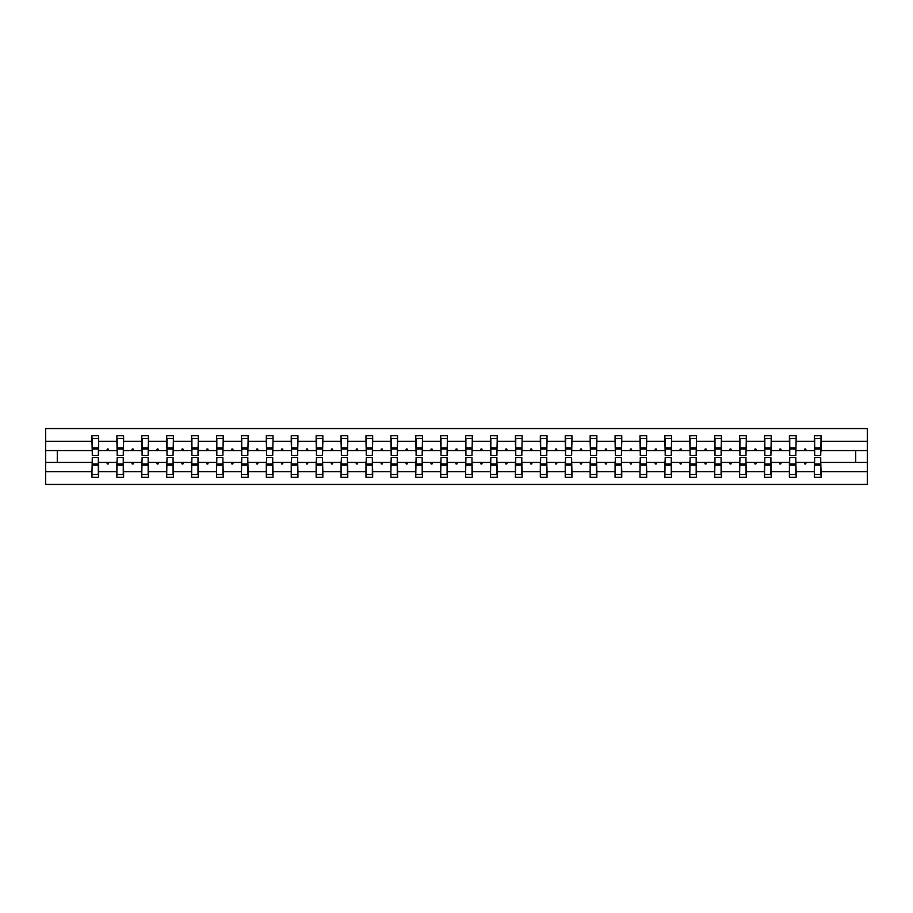 <?xml version="1.0" encoding="UTF-8"?>
<svg xmlns="http://www.w3.org/2000/svg" width="913" height="913" viewBox="0 0 913 913"><rect width="100%" height="100%" fill="white"/><g stroke="black" fill="none" stroke-linecap="round" stroke-linejoin="round"><path stroke-width="1.37" d="M92.281 460.015L91.962 471.633L45.65 471.633L45.65 484.449L867.35 484.449L867.35 471.633L821.038 471.633L821.038 477.259L814.339 477.259L814.339 462.412L804.25 462.412L804.832 464.009L805.631 464.009L806.213 462.412M814.658 460.015L814.339 462.412M867.35 471.633L867.35 450.588L821.038 450.588L821.038 435.741L814.339 435.741L814.339 441.367L796.136 441.367L795.816 452.985M814.658 452.985L814.339 441.367M789.745 460.015L789.425 462.412L779.348 462.412L779.93 464.009L780.729 464.009L781.311 462.412M814.339 471.633L796.136 471.633L796.136 477.259L789.425 477.259L789.425 462.412M796.136 441.367L796.136 435.741L789.425 435.741L789.425 441.367L771.223 441.367L770.903 452.985M789.745 452.985L789.425 441.367M764.832 460.015L764.523 462.412L754.435 462.412L755.017 464.009L755.816 464.009L756.398 462.412M789.425 471.633L771.223 471.633L771.223 477.259L764.523 477.259L764.523 462.412M771.223 441.367L771.223 435.741L764.523 435.741L764.523 441.367L746.309 441.367L745.989 452.985M764.832 452.985L764.523 441.367M739.929 460.015L739.61 462.412L729.521 462.412L730.103 464.009L730.902 464.009L731.484 462.412M764.523 471.633L746.309 471.633L746.309 477.259L739.61 477.259L739.61 462.412M746.309 441.367L746.309 435.741L739.61 435.741L739.61 441.367L721.407 441.367L721.087 452.985M739.929 452.985L739.61 441.367M715.016 460.015L714.696 462.412L704.619 462.412L705.201 464.009L706 464.009L706.582 462.412M739.61 471.633L721.407 471.633L721.407 477.259L714.696 477.259L714.696 462.412M721.407 441.367L721.407 435.741L714.696 435.741L714.696 441.367L696.493 441.367L696.174 452.985M715.016 452.985L714.696 441.367M690.102 460.015L689.794 462.412L679.706 462.412L680.288 464.009L681.087 464.009L681.669 462.412M714.696 471.633L696.493 471.633L696.493 477.259L689.794 477.259L689.794 462.412M696.493 441.367L696.493 435.741L689.794 435.741L689.794 441.367L671.58 441.367L671.26 452.985M690.102 452.985L689.794 441.367M665.2 460.015L664.881 462.412L654.792 462.412L655.374 464.009L656.173 464.009L656.755 462.412M689.794 471.633L671.58 471.633L671.58 477.259L664.881 477.259L664.881 462.412M671.58 441.367L671.58 435.741L664.881 435.741L664.881 441.367L646.678 441.367L646.358 452.985M665.2 452.985L664.881 441.367M640.287 460.015L639.967 462.412L629.89 462.412L630.472 464.009L631.271 464.009L631.853 462.412M664.881 471.633L646.678 471.633L646.678 477.259L639.967 477.259L639.967 462.412M646.678 441.367L646.678 435.741L639.967 435.741L639.967 441.367L621.764 441.367L621.445 452.985M640.287 452.985L639.967 441.367M615.373 460.015L615.065 462.412L604.977 462.412L605.559 464.009L606.358 464.009L606.94 462.412M639.967 471.633L621.764 471.633L621.764 477.259L615.065 477.259L615.065 462.412M621.764 441.367L621.764 435.741L615.065 435.741L615.065 441.367L596.851 441.367L596.543 452.985M615.373 452.985L615.065 441.367M590.471 460.015L590.152 462.412L580.063 462.412L580.645 464.009L581.444 464.009L582.026 462.412M615.065 471.633L596.851 471.633L596.851 477.259L590.152 477.259L590.152 462.412M596.851 441.367L596.851 435.741L590.152 435.741L590.152 441.367L571.949 441.367L571.629 452.985M590.471 452.985L590.152 441.367M565.558 460.015L565.238 462.412L555.161 462.412L555.743 464.009L556.542 464.009L557.124 462.412M590.152 471.633L571.949 471.633L571.949 477.259L565.238 477.259L565.238 462.412M571.949 441.367L571.949 435.741L565.238 435.741L565.238 441.367L547.035 441.367L546.716 452.985M565.558 452.985L565.238 441.367M540.644 460.015L540.336 462.412L530.248 462.412L530.83 464.009L531.628 464.009L532.211 462.412M565.238 471.633L547.035 471.633L547.035 477.259L540.336 477.259L540.336 462.412M547.035 441.367L547.035 435.741L540.336 435.741L540.336 441.367L522.122 441.367L521.814 452.985M540.644 452.985L540.336 441.367M515.742 460.015L515.423 462.412L505.334 462.412L505.916 464.009L506.715 464.009L507.297 462.412M540.336 471.633L522.122 471.633L522.122 477.259L515.423 477.259L515.423 462.412M522.122 441.367L522.122 435.741L515.423 435.741L515.423 441.367L497.22 441.367L496.9 452.985M515.742 452.985L515.423 441.367M490.829 460.015L490.509 462.412L480.432 462.412L481.014 464.009L481.813 464.009L482.395 462.412M515.423 471.633L497.22 471.633L497.22 477.259L490.509 477.259L490.509 462.412M497.22 441.367L497.22 435.741L490.509 435.741L490.509 441.367L472.306 441.367L471.987 452.985M490.829 452.985L490.509 441.367M465.915 460.015L465.607 462.412L455.519 462.412L456.101 464.009L456.899 464.009L457.481 462.412M490.509 471.633L472.306 471.633L472.306 477.259L465.607 477.259L465.607 462.412M472.306 441.367L472.306 435.741L465.607 435.741L465.607 441.367L447.393 441.367L447.085 452.985M465.915 452.985L465.607 441.367M441.013 460.015L440.694 462.412L430.605 462.412L431.187 464.009L431.986 464.009L432.568 462.412M465.607 471.633L447.393 471.633L447.393 477.259L440.694 477.259L440.694 462.412M447.393 441.367L447.393 435.741L440.694 435.741L440.694 441.367L422.491 441.367L422.171 452.985M441.013 452.985L440.694 441.367M416.1 460.015L415.78 462.412L405.703 462.412L406.285 464.009L407.084 464.009L407.666 462.412M440.694 471.633L422.491 471.633L422.491 477.259L415.78 477.259L415.78 462.412M422.491 441.367L422.491 435.741L415.78 435.741L415.78 441.367L397.577 441.367L397.258 452.985M416.1 452.985L415.78 441.367M391.186 460.015L390.878 462.412L380.789 462.412L381.372 464.009L382.17 464.009L382.752 462.412M415.78 471.633L397.577 471.633L397.577 477.259L390.878 477.259L390.878 462.412M397.577 441.367L397.577 435.741L390.878 435.741L390.878 441.367L372.664 441.367L372.356 452.985M391.186 452.985L390.878 441.367M366.284 460.015L365.965 462.412L355.876 462.412L356.458 464.009L357.257 464.009L357.839 462.412M390.878 471.633L372.664 471.633L372.664 477.259L365.965 477.259L365.965 462.412M372.664 441.367L372.664 435.741L365.965 435.741L365.965 441.367L347.762 441.367L347.442 452.985M366.284 452.985L365.965 441.367M341.371 460.015L341.051 462.412L330.974 462.412L331.556 464.009L332.355 464.009L332.937 462.412M365.965 471.633L347.762 471.633L347.762 477.259L341.051 477.259L341.051 462.412M347.762 441.367L347.762 435.741L341.051 435.741L341.051 441.367L322.848 441.367L322.529 452.985M341.371 452.985L341.051 441.367M316.457 460.015L316.149 462.412L306.06 462.412L306.642 464.009L307.441 464.009L308.023 462.412M341.051 471.633L322.848 471.633L322.848 477.259L316.149 477.259L316.149 462.412M322.848 441.367L322.848 435.741L316.149 435.741L316.149 441.367L297.935 441.367L297.627 452.985M316.457 452.985L316.149 441.367M291.555 460.015L291.236 462.412L281.147 462.412L281.729 464.009L282.528 464.009L283.11 462.412M316.149 471.633L297.935 471.633L297.935 477.259L291.236 477.259L291.236 462.412M297.935 441.367L297.935 435.741L291.236 435.741L291.236 441.367L273.033 441.367L272.713 452.985M291.555 452.985L291.236 441.367M266.642 460.015L266.322 462.412L256.245 462.412L256.827 464.009L257.626 464.009L258.208 462.412M291.236 471.633L273.033 471.633L273.033 477.259L266.322 477.259L266.322 462.412M273.033 441.367L273.033 435.741L266.322 435.741L266.322 441.367L248.119 441.367L247.8 452.985M266.642 452.985L266.322 441.367M241.74 460.015L241.42 462.412L231.331 462.412L231.913 464.009L232.712 464.009L233.294 462.412M266.322 471.633L248.119 471.633L248.119 477.259L241.42 477.259L241.42 462.412M248.119 441.367L248.119 435.741L241.42 435.741L241.42 441.367L223.206 441.367L222.898 452.985M241.74 452.985L241.42 441.367M216.826 460.015L216.507 462.412L206.418 462.412L207 464.009L207.799 464.009L208.381 462.412M241.42 471.633L223.206 471.633L223.206 477.259L216.507 477.259L216.507 462.412M223.206 441.367L223.206 435.741L216.507 435.741L216.507 441.367L198.304 441.367L197.984 452.985M216.826 452.985L216.507 441.367M191.913 460.015L191.593 462.412L181.516 462.412L182.098 464.009L182.897 464.009L183.479 462.412M216.507 471.633L198.304 471.633L198.304 477.259L191.593 477.259L191.593 462.412M198.304 441.367L198.304 435.741L191.593 435.741L191.593 441.367L173.39 441.367L173.071 452.985M191.913 452.985L191.593 441.367M167.011 460.015L166.691 462.412L156.602 462.412L157.184 464.009L157.983 464.009L158.565 462.412M191.593 471.633L173.39 471.633L173.39 477.259L166.691 477.259L166.691 462.412M173.39 441.367L173.39 435.741L166.691 435.741L166.691 441.367L148.477 441.367L148.168 452.985M167.011 452.985L166.691 441.367M142.097 460.015L141.777 462.412L131.689 462.412L132.271 464.009L133.07 464.009L133.652 462.412M166.691 471.633L148.477 471.633L148.477 477.259L141.777 477.259L141.777 462.412M148.477 441.367L148.477 435.741L141.777 435.741L141.777 441.367L123.575 441.367L123.255 452.985M142.097 452.985L141.777 441.367M117.184 460.015L116.864 462.412L106.787 462.412L107.369 464.009L108.168 464.009L108.75 462.412M141.777 471.633L123.575 471.633L123.575 477.259L116.864 477.259L116.864 462.412M123.575 441.367L123.575 435.741L116.864 435.741L116.864 441.367L98.661 441.367L98.661 435.741L91.962 435.741L91.962 441.367L45.65 441.367L45.65 428.551L867.35 428.551L867.35 441.367L821.038 441.367M117.184 452.985L116.864 441.367M91.962 471.633L91.962 477.259L98.661 477.259L98.661 462.412L106.787 462.412M92.281 452.985L91.962 441.367M820.719 460.015L821.038 471.633M821.038 450.588L820.719 452.985M795.816 460.015L796.136 471.633M770.903 460.015L771.223 471.633M745.989 460.015L746.309 471.633M721.087 460.015L721.407 471.633M696.174 460.015L696.493 471.633M671.26 460.015L671.58 471.633M646.358 460.015L646.678 471.633M621.445 460.015L621.764 471.633M596.543 460.015L596.851 471.633M571.629 460.015L571.949 471.633M546.716 460.015L547.035 471.633M521.814 460.015L522.122 471.633M496.9 460.015L497.22 471.633M471.987 460.015L472.306 471.633M447.085 460.015L447.393 471.633M422.171 460.015L422.491 471.633M397.258 460.015L397.577 471.633M372.356 460.015L372.664 471.633M347.442 460.015L347.762 471.633M322.529 460.015L322.848 471.633M297.627 460.015L297.935 471.633M272.713 460.015L273.033 471.633M247.8 460.015L248.119 471.633M222.898 460.015L223.206 471.633M197.984 460.015L198.304 471.633M173.071 460.015L173.39 471.633M148.168 460.015L148.477 471.633M123.255 460.015L123.575 471.633M116.864 471.633L98.661 471.633M804.25 462.412L796.136 462.412M814.339 450.588L806.213 450.588L805.631 448.991L804.832 448.991L804.25 450.588L796.136 450.588M804.25 450.588L806.213 450.588M779.348 462.412L771.223 462.412M789.425 450.588L781.311 450.588L780.729 448.991L779.93 448.991L779.348 450.588L771.223 450.588M779.348 450.588L781.311 450.588M754.435 462.412L746.309 462.412M764.523 450.588L756.398 450.588L755.816 448.991L755.017 448.991L754.435 450.588L746.309 450.588M754.435 450.588L756.398 450.588M729.521 462.412L721.407 462.412M739.61 450.588L731.484 450.588L730.902 448.991L730.103 448.991L729.521 450.588L721.407 450.588M729.521 450.588L731.484 450.588M704.619 462.412L696.493 462.412M714.696 450.588L706.582 450.588L706 448.991L705.201 448.991L704.619 450.588L696.493 450.588M704.619 450.588L706.582 450.588M679.706 462.412L671.58 462.412M689.794 450.588L681.669 450.588L681.087 448.991L680.288 448.991L679.706 450.588L671.58 450.588M679.706 450.588L681.669 450.588M654.792 462.412L646.678 462.412M664.881 450.588L656.755 450.588L656.173 448.991L655.374 448.991L654.792 450.588L646.678 450.588M654.792 450.588L656.755 450.588M629.89 462.412L621.764 462.412M639.967 450.588L631.853 450.588L631.271 448.991L630.472 448.991L629.89 450.588L621.764 450.588M629.89 450.588L631.853 450.588M604.977 462.412L596.851 462.412M615.065 450.588L606.94 450.588L606.358 448.991L605.559 448.991L604.977 450.588L596.851 450.588M604.977 450.588L606.94 450.588M580.063 462.412L571.949 462.412M590.152 450.588L582.026 450.588L581.444 448.991L580.645 448.991L580.063 450.588L571.949 450.588M580.063 450.588L582.026 450.588M555.161 462.412L547.035 462.412M565.238 450.588L557.124 450.588L556.542 448.991L555.743 448.991L555.161 450.588L547.035 450.588M555.161 450.588L557.124 450.588M530.248 462.412L522.122 462.412M540.336 450.588L532.211 450.588L531.628 448.991L530.83 448.991L530.248 450.588L522.122 450.588M530.248 450.588L532.211 450.588M505.334 462.412L497.22 462.412M515.423 450.588L507.297 450.588L506.715 448.991L505.916 448.991L505.334 450.588L497.22 450.588M505.334 450.588L507.297 450.588M480.432 462.412L472.306 462.412M490.509 450.588L482.395 450.588L481.813 448.991L481.014 448.991L480.432 450.588L472.306 450.588M480.432 450.588L482.395 450.588M455.519 462.412L447.393 462.412M465.607 450.588L457.481 450.588L456.899 448.991L456.101 448.991L455.519 450.588L447.393 450.588M455.519 450.588L457.481 450.588M430.605 462.412L422.491 462.412M440.694 450.588L432.568 450.588L431.986 448.991L431.187 448.991L430.605 450.588L422.491 450.588M430.605 450.588L432.568 450.588M405.703 462.412L397.577 462.412M415.78 450.588L407.666 450.588L407.084 448.991L406.285 448.991L405.703 450.588L397.577 450.588M405.703 450.588L407.666 450.588M380.789 462.412L372.664 462.412M390.878 450.588L382.752 450.588L382.17 448.991L381.372 448.991L380.789 450.588L372.664 450.588M380.789 450.588L382.752 450.588M355.876 462.412L347.762 462.412M365.965 450.588L357.839 450.588L357.257 448.991L356.458 448.991L355.876 450.588L347.762 450.588M355.876 450.588L357.839 450.588M330.974 462.412L322.848 462.412M341.051 450.588L332.937 450.588L332.355 448.991L331.556 448.991L330.974 450.588L322.848 450.588M330.974 450.588L332.937 450.588M306.06 462.412L297.935 462.412M316.149 450.588L308.023 450.588L307.441 448.991L306.642 448.991L306.06 450.588L297.935 450.588M306.06 450.588L308.023 450.588M281.147 462.412L273.033 462.412M291.236 450.588L283.11 450.588L282.528 448.991L281.729 448.991L281.147 450.588L273.033 450.588M281.147 450.588L283.11 450.588M256.245 462.412L248.119 462.412M266.322 450.588L258.208 450.588L257.626 448.991L256.827 448.991L256.245 450.588L248.119 450.588M256.245 450.588L258.208 450.588M231.331 462.412L223.206 462.412M241.42 450.588L233.294 450.588L232.712 448.991L231.913 448.991L231.331 450.588L223.206 450.588M231.331 450.588L233.294 450.588M206.418 462.412L198.304 462.412M216.507 450.588L208.381 450.588L207.799 448.991L207 448.991L206.418 450.588L198.304 450.588M206.418 450.588L208.381 450.588M181.516 462.412L173.39 462.412M191.593 450.588L183.479 450.588L182.897 448.991L182.098 448.991L181.516 450.588L173.39 450.588M181.516 450.588L183.479 450.588M156.602 462.412L148.477 462.412M166.691 450.588L158.565 450.588L157.983 448.991L157.184 448.991L156.602 450.588L148.477 450.588M156.602 450.588L158.565 450.588M131.689 462.412L123.575 462.412M141.777 450.588L133.652 450.588L133.07 448.991L132.271 448.991L131.689 450.588L123.575 450.588M131.689 450.588L133.652 450.588M116.864 450.588L108.75 450.588L108.168 448.991L107.369 448.991L106.787 450.588L98.661 450.588L98.661 441.367M106.787 450.588L108.75 450.588M98.342 460.015L98.661 462.412M98.661 450.588L98.342 452.985M91.962 462.412L45.65 462.412L45.65 441.367M45.65 471.633L45.65 462.412M91.962 450.588L45.65 450.588M867.35 450.588L867.35 441.367M57.302 462.412L57.302 450.588M855.698 450.588L855.698 462.412L821.038 462.412M867.35 462.412L855.698 462.412M92.281 449.07L92.281 438.537L98.661 438.537L98.342 455.461L92.281 455.461L92.281 449.07L98.342 449.07M98.342 463.93L98.342 474.463L91.962 474.463L92.281 457.539L98.342 457.539L98.342 463.93L92.281 463.93M117.184 449.07L117.184 438.537L123.575 438.537L123.255 455.461L117.184 455.461L117.184 449.07L123.255 449.07M123.255 463.93L123.255 474.463L116.864 474.463L117.184 457.539L123.255 457.539L123.255 463.93L117.184 463.93M142.097 449.07L142.097 438.537L148.477 438.537L148.168 455.461L142.097 455.461L142.097 449.07L148.168 449.07M148.168 463.93L148.168 474.463L141.777 474.463L142.097 457.539L148.168 457.539L148.168 463.93L142.097 463.93M167.011 449.07L167.011 438.537L173.39 438.537L173.071 455.461L167.011 455.461L167.011 449.07L173.071 449.07M173.071 463.93L173.071 474.463L166.691 474.463L167.011 457.539L173.071 457.539L173.071 463.93L167.011 463.93M191.913 449.07L191.913 438.537L198.304 438.537L197.984 455.461L191.913 455.461L191.913 449.07L197.984 449.07M197.984 463.93L197.984 474.463L191.593 474.463L191.913 457.539L197.984 457.539L197.984 463.93L191.913 463.93M216.826 449.07L216.826 438.537L223.206 438.537L222.898 455.461L216.826 455.461L216.826 449.07L222.898 449.07M222.898 463.93L222.898 474.463L216.507 474.463L216.826 457.539L222.898 457.539L222.898 463.93L216.826 463.93M241.74 449.07L241.74 438.537L248.119 438.537L247.8 455.461L241.74 455.461L241.74 449.07L247.8 449.07M247.8 463.93L247.8 474.463L241.42 474.463L241.74 457.539L247.8 457.539L247.8 463.93L241.74 463.93M266.642 449.07L266.642 438.537L273.033 438.537L272.713 455.461L266.642 455.461L266.642 449.07L272.713 449.07M272.713 463.93L272.713 474.463L266.322 474.463L266.642 457.539L272.713 457.539L272.713 463.93L266.642 463.93M291.555 449.07L291.555 438.537L297.935 438.537L297.627 455.461L291.555 455.461L291.555 449.07L297.627 449.07M297.627 463.93L297.627 474.463L291.236 474.463L291.555 457.539L297.627 457.539L297.627 463.93L291.555 463.93M316.457 449.07L316.457 438.537L322.848 438.537L322.529 455.461L316.457 455.461L316.457 449.07L322.529 449.07M322.529 463.93L322.529 474.463L316.149 474.463L316.457 457.539L322.529 457.539L322.529 463.93L316.457 463.93M341.371 449.07L341.371 438.537L347.762 438.537L347.442 455.461L341.371 455.461L341.371 449.07L347.442 449.07M347.442 463.93L347.442 474.463L341.051 474.463L341.371 457.539L347.442 457.539L347.442 463.93L341.371 463.93M366.284 449.07L366.284 438.537L372.664 438.537L372.356 455.461L366.284 455.461L366.284 449.07L372.356 449.07M372.356 463.93L372.356 474.463L365.965 474.463L366.284 457.539L372.356 457.539L372.356 463.93L366.284 463.93M391.186 449.07L391.186 438.537L397.577 438.537L397.258 455.461L391.186 455.461L391.186 449.07L397.258 449.07M397.258 463.93L397.258 474.463L390.878 474.463L391.186 457.539L397.258 457.539L397.258 463.93L391.186 463.93M416.1 449.07L416.1 438.537L422.491 438.537L422.171 455.461L416.1 455.461L416.1 449.07L422.171 449.07M422.171 463.93L422.171 474.463L415.78 474.463L416.1 457.539L422.171 457.539L422.171 463.93L416.1 463.93M441.013 449.07L441.013 438.537L447.393 438.537L447.085 455.461L441.013 455.461L441.013 449.07L447.085 449.07M447.085 463.93L447.085 474.463L440.694 474.463L441.013 457.539L447.085 457.539L447.085 463.93L441.013 463.93M465.915 449.07L465.915 438.537L472.306 438.537L471.987 455.461L465.915 455.461L465.915 449.07L471.987 449.07M471.987 463.93L471.987 474.463L465.607 474.463L465.915 457.539L471.987 457.539L471.987 463.93L465.915 463.93M490.829 449.07L490.829 438.537L497.22 438.537L496.9 455.461L490.829 455.461L490.829 449.07L496.9 449.07M496.9 463.93L496.9 474.463L490.509 474.463L490.829 457.539L496.9 457.539L496.9 463.93L490.829 463.93M515.742 449.07L515.742 438.537L522.122 438.537L521.814 455.461L515.742 455.461L515.742 449.07L521.814 449.07M521.814 463.93L521.814 474.463L515.423 474.463L515.742 457.539L521.814 457.539L521.814 463.93L515.742 463.93M540.644 449.07L540.644 438.537L547.035 438.537L546.716 455.461L540.644 455.461L540.644 449.07L546.716 449.07M546.716 463.93L546.716 474.463L540.336 474.463L540.644 457.539L546.716 457.539L546.716 463.93L540.644 463.93M565.558 449.07L565.558 438.537L571.949 438.537L571.629 455.461L565.558 455.461L565.558 449.07L571.629 449.07M571.629 463.93L571.629 474.463L565.238 474.463L565.558 457.539L571.629 457.539L571.629 463.93L565.558 463.93M590.471 449.07L590.471 438.537L596.851 438.537L596.543 455.461L590.471 455.461L590.471 449.07L596.543 449.07M596.543 463.93L596.543 474.463L590.152 474.463L590.471 457.539L596.543 457.539L596.543 463.93L590.471 463.93M615.373 449.07L615.373 438.537L621.764 438.537L621.445 455.461L615.373 455.461L615.373 449.07L621.445 449.07M621.445 463.93L621.445 474.463L615.065 474.463L615.373 457.539L621.445 457.539L621.445 463.93L615.373 463.93M640.287 449.07L640.287 438.537L646.678 438.537L646.358 455.461L640.287 455.461L640.287 449.07L646.358 449.07M646.358 463.93L646.358 474.463L639.967 474.463L640.287 457.539L646.358 457.539L646.358 463.93L640.287 463.93M665.2 449.07L665.2 438.537L671.58 438.537L671.26 455.461L665.2 455.461L665.2 449.07L671.26 449.07M671.26 463.93L671.26 474.463L664.881 474.463L665.2 457.539L671.26 457.539L671.26 463.93L665.2 463.93M690.102 449.07L690.102 438.537L696.493 438.537L696.174 455.461L690.102 455.461L690.102 449.07L696.174 449.07M696.174 463.93L696.174 474.463L689.794 474.463L690.102 457.539L696.174 457.539L696.174 463.93L690.102 463.93M715.016 449.07L715.016 438.537L721.407 438.537L721.087 455.461L715.016 455.461L715.016 449.07L721.087 449.07M721.087 463.93L721.087 474.463L714.696 474.463L715.016 457.539L721.087 457.539L721.087 463.93L715.016 463.93M739.929 449.07L739.929 438.537L746.309 438.537L745.989 455.461L739.929 455.461L739.929 449.07L745.989 449.07M745.989 463.93L745.989 474.463L739.61 474.463L739.929 457.539L745.989 457.539L745.989 463.93L739.929 463.93M764.832 449.07L764.832 438.537L771.223 438.537L770.903 455.461L764.832 455.461L764.832 449.07L770.903 449.07M770.903 463.93L770.903 474.463L764.523 474.463L764.832 457.539L770.903 457.539L770.903 463.93L764.832 463.93M789.745 449.07L789.745 438.537L796.136 438.537L795.816 455.461L789.745 455.461L789.745 449.07L795.816 449.07M795.816 463.93L795.816 474.463L789.425 474.463L789.745 457.539L795.816 457.539L795.816 463.93L789.745 463.93M814.658 449.07L814.658 438.537L821.038 438.537L820.719 455.461L814.658 455.461L814.658 449.07L820.719 449.07M820.719 463.93L820.719 474.463L814.339 474.463L814.658 457.539L820.719 457.539L820.719 463.93L814.658 463.93M98.342 464.888L92.281 464.888M92.281 448.112L98.342 448.112M117.184 448.112L123.255 448.112M142.097 448.112L148.168 448.112M167.011 448.112L173.071 448.112M191.913 448.112L197.984 448.112M123.255 464.888L117.184 464.888M148.168 464.888L142.097 464.888M173.071 464.888L167.011 464.888M197.984 464.888L191.913 464.888M216.826 448.112L222.898 448.112M222.898 464.888L216.826 464.888M241.74 448.112L247.8 448.112M247.8 464.888L241.74 464.888M266.642 448.112L272.713 448.112M272.713 464.888L266.642 464.888M291.555 448.112L297.627 448.112M297.627 464.888L291.555 464.888M316.457 448.112L322.529 448.112M322.529 464.888L316.457 464.888M341.371 448.112L347.442 448.112M347.442 464.888L341.371 464.888M366.284 448.112L372.356 448.112M372.356 464.888L366.284 464.888M391.186 448.112L397.258 448.112M397.258 464.888L391.186 464.888M416.1 448.112L422.171 448.112M422.171 464.888L416.1 464.888M441.013 448.112L447.085 448.112M447.085 464.888L441.013 464.888M465.915 448.112L471.987 448.112M471.987 464.888L465.915 464.888M490.829 448.112L496.9 448.112M496.9 464.888L490.829 464.888M515.742 448.112L521.814 448.112M521.814 464.888L515.742 464.888M540.644 448.112L546.716 448.112M546.716 464.888L540.644 464.888M565.558 448.112L571.629 448.112M571.629 464.888L565.558 464.888M590.471 448.112L596.543 448.112M596.543 464.888L590.471 464.888M615.373 448.112L621.445 448.112M621.445 464.888L615.373 464.888M640.287 448.112L646.358 448.112M646.358 464.888L640.287 464.888M665.2 448.112L671.26 448.112M671.26 464.888L665.2 464.888M690.102 448.112L696.174 448.112M696.174 464.888L690.102 464.888M715.016 448.112L721.087 448.112M721.087 464.888L715.016 464.888M739.929 448.112L745.989 448.112M745.989 464.888L739.929 464.888M764.832 448.112L770.903 448.112M770.903 464.888L764.832 464.888M789.745 448.112L795.816 448.112M795.816 464.888L789.745 464.888M814.658 448.112L820.719 448.112M820.719 464.888L814.658 464.888M98.342 465.128L92.281 465.128M92.281 447.872L98.342 447.872M117.184 447.872L123.255 447.872M142.097 447.872L148.168 447.872M167.011 447.872L173.071 447.872M191.913 447.872L197.984 447.872M123.255 465.128L117.184 465.128M148.168 465.128L142.097 465.128M173.071 465.128L167.011 465.128M197.984 465.128L191.913 465.128M216.826 447.872L222.898 447.872M222.898 465.128L216.826 465.128M241.74 447.872L247.8 447.872M247.8 465.128L241.74 465.128M266.642 447.872L272.713 447.872M272.713 465.128L266.642 465.128M291.555 447.872L297.627 447.872M297.627 465.128L291.555 465.128M316.457 447.872L322.529 447.872M322.529 465.128L316.457 465.128M341.371 447.872L347.442 447.872M347.442 465.128L341.371 465.128M366.284 447.872L372.356 447.872M372.356 465.128L366.284 465.128M391.186 447.872L397.258 447.872M397.258 465.128L391.186 465.128M416.1 447.872L422.171 447.872M422.171 465.128L416.1 465.128M441.013 447.872L447.085 447.872M447.085 465.128L441.013 465.128M465.915 447.872L471.987 447.872M471.987 465.128L465.915 465.128M490.829 447.872L496.9 447.872M496.9 465.128L490.829 465.128M515.742 447.872L521.814 447.872M521.814 465.128L515.742 465.128M540.644 447.872L546.716 447.872M546.716 465.128L540.644 465.128M565.558 447.872L571.629 447.872M571.629 465.128L565.558 465.128M590.471 447.872L596.543 447.872M596.543 465.128L590.471 465.128M615.373 447.872L621.445 447.872M621.445 465.128L615.373 465.128M640.287 447.872L646.358 447.872M646.358 465.128L640.287 465.128M665.2 447.872L671.26 447.872M671.26 465.128L665.2 465.128M690.102 447.872L696.174 447.872M696.174 465.128L690.102 465.128M715.016 447.872L721.087 447.872M721.087 465.128L715.016 465.128M739.929 447.872L745.989 447.872M745.989 465.128L739.929 465.128M764.832 447.872L770.903 447.872M770.903 465.128L764.832 465.128M789.745 447.872L795.816 447.872M795.816 465.128L789.745 465.128M814.658 447.872L820.719 447.872M820.719 465.128L814.658 465.128"/></g></svg>
